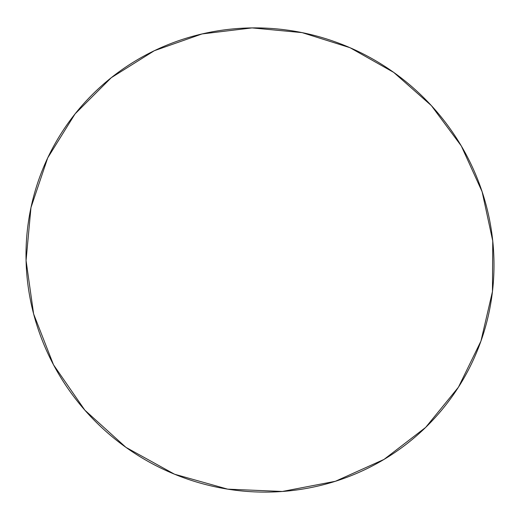 <?xml version="1.0" encoding="UTF-8"?>
<svg xmlns="http://www.w3.org/2000/svg" width="520" height="520" viewBox="0 0 520 520"><rect width="100%" height="100%" fill="white"/><g stroke="black" fill="none" stroke-linecap="round" stroke-linejoin="round"><path stroke-width="0.78" d="M384.013 459.42L335.413 481.279L282.341 491.472L227.675 489.151L174.525 474.214L125.977 447.388L84.858 410.183L53.514 364.806L33.618 313.931L26.065 260.52L30.973 207.565L47.716 157.865L75.062 113.9L111.293 77.675L154.369 50.687L202.059 33.937L252.064 27.905L302.114 32.623L350.019 47.704L393.725 72.404L431.373 105.612L461.305 145.951L482.125 191.718L492.752 240.975L492.459 291.551L480.948 341.107L458.432 387.205L425.666 427.401L384.013 459.42C370.695 467.396 356.616 473.974 341.783 479.161C326.944 484.334 311.636 487.975 295.874 490.081C280.105 492.167 264.199 492.648 248.164 491.51C232.135 490.36 216.314 487.604 200.714 483.229C185.12 478.842 170.086 472.927 155.623 465.478C141.16 458.016 127.588 449.189 114.901 438.984C102.226 428.766 90.714 417.411 80.366 404.911C70.031 392.399 61.087 379.028 53.514 364.806C45.962 350.571 39.936 335.797 35.438 320.489C30.96 305.175 28.067 289.659 26.773 273.942C25.499 258.226 25.805 242.639 27.697 227.181C29.601 211.731 33.014 196.716 37.928 182.143C42.861 167.577 49.153 153.725 56.816 140.589C64.486 127.465 73.333 115.284 83.362 104.052C93.398 92.827 104.397 82.732 116.35 73.769C128.303 64.818 140.978 57.122 154.369 50.687C167.758 44.272 181.61 39.188 195.923 35.451C210.236 31.727 224.75 29.373 239.473 28.398C254.189 27.437 268.86 27.84 283.485 29.607C298.103 31.389 312.429 34.489 326.469 38.909C340.496 43.336 354.01 48.997 367.003 55.893C379.99 62.797 392.249 70.818 403.774 79.957C415.291 89.102 425.893 99.216 435.565 110.299C445.237 121.388 453.81 133.276 461.305 145.951C468.787 158.633 475.04 171.899 480.064 185.764C485.075 199.628 488.755 213.857 491.094 228.442C493.428 243.042 494.357 257.751 493.876 272.571C493.389 287.397 491.465 302.075 488.104 316.608C484.738 331.136 479.96 345.241 473.766 358.93C467.565 372.613 460.031 385.606 451.159 397.897C442.273 410.189 432.192 421.519 420.914 431.899C409.617 442.267 397.319 451.438 384.013 459.42"/></g></svg>
